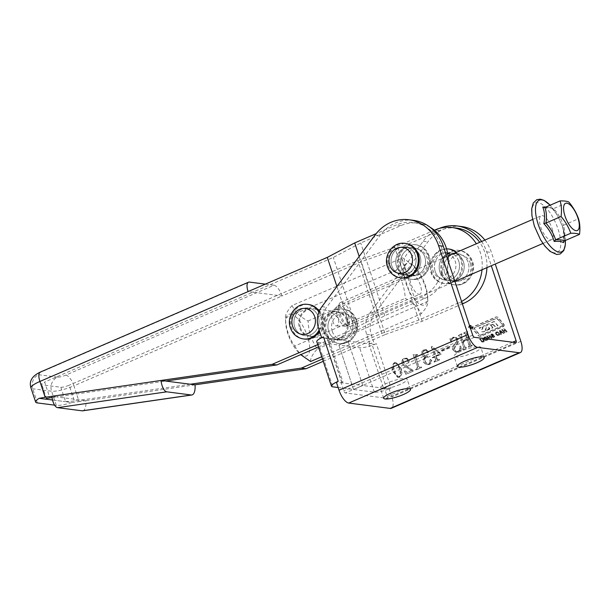 <?xml version="1.0" encoding="UTF-8"?>
<svg xmlns="http://www.w3.org/2000/svg" width="610" height="610" viewBox="0 0 610 610"><rect width="100%" height="100%" fill="white"/><g stroke="black" fill="none" stroke-linecap="round" stroke-linejoin="round"><path stroke-width="0.46" stroke-dasharray="3.05 2.29" d="M469.113 327.753A1.815 1.632 97.3 0 1 470.882 325.29A1.815 1.632 97.3 0 1 472.186 326.426A1.815 1.632 97.3 0 1 470.417 328.889A1.815 1.632 97.3 0 1 469.113 327.753M468.739 327.7A1.815 1.632 97.3 0 1 471.804 326.38A1.815 1.632 97.3 0 1 468.739 327.7M471.583 326.472A1.555 1.395 97.3 0 1 470.074 328.584A1.555 1.395 97.3 0 1 468.953 327.608A1.555 1.395 97.3 0 1 471.583 326.472M471.965 326.518A1.555 1.395 97.3 0 1 470.447 328.63A1.555 1.395 97.3 0 1 470.844 325.549A1.555 1.395 97.3 0 1 471.965 326.518M492.575 324.337L490.44 325.229L488.961 323.635L486.46 324.711L489.365 328.538L485.171 330.315L486.208 327.341A1.037 0.93 97.3 0 0 485.667 325.892A3.622 3.256 97.3 0 0 483.562 325.999L479.041 327.951L479.612 328.439L482.769 327.349L481.481 330.3A1.037 0.93 97.3 0 0 482.159 331.779A3.622 3.256 97.3 0 0 483.783 331.558L492.598 327.753L491.225 325.679L493.246 324.802L495.099 326.678L497.6 325.595L493.97 321.47L491.462 322.553L492.956 324.39L490.821 325.275L489.342 323.681L486.841 324.764L489.746 328.584L485.545 330.368L486.589 327.387A1.037 0.93 97.3 0 0 486.04 325.938A3.622 3.256 97.3 0 0 483.943 326.053L479.422 328.005L479.986 328.485L483.15 327.395L481.854 330.353A1.037 0.93 97.3 0 0 482.541 331.832A3.622 3.256 97.3 0 0 484.165 331.611L492.971 327.806L491.607 325.725L493.627 324.848L495.472 326.724L497.981 325.648L494.344 321.523L491.843 322.598L492.956 324.39M504.096 324.619A1.555 1.395 97.3 0 1 503.258 326.632L481.122 336.186A2.592 2.326 97.3 0 1 478.621 335.599L473.169 329.293A1.555 1.395 97.3 0 1 473.718 326.762L496.151 317.078A2.074 1.86 97.3 0 1 498.149 317.551L503.807 324.101A1.555 1.395 97.3 0 1 504.096 324.619M503.723 324.573A1.555 1.395 97.3 0 1 502.884 326.579L480.741 336.14A2.592 2.326 97.3 0 1 478.24 335.546L472.796 329.24A1.555 1.395 97.3 0 1 473.345 326.708L495.77 317.025A2.074 1.86 97.3 0 1 497.775 317.497L503.433 324.047A1.555 1.395 97.3 0 1 503.723 324.573M502.396 324.924A0.518 0.465 97.3 0 1 502.213 325.77L480.863 334.989A1.555 1.395 97.3 0 1 479.361 334.631L474.161 328.607A0.518 0.465 97.3 0 1 474.344 327.768L495.983 318.42A1.037 0.93 97.3 0 1 496.982 318.656L502.777 324.977A0.518 0.465 97.3 0 1 502.594 325.816L481.237 335.035A1.555 1.395 97.3 0 1 479.742 334.684L474.534 328.66A0.518 0.465 97.3 0 1 474.717 327.814L496.357 318.473A1.037 0.93 97.3 0 1 497.363 318.71L502.777 324.977M399.886 384.491A14.137 2.913 -18.3 0 1 380.327 388.143A14.137 2.913 -18.3 0 1 387.617 382.912A14.137 2.913 -18.3 0 1 407.175 379.26A14.137 2.913 -18.3 0 1 399.886 384.491M473.574 352.679A14.137 2.913 -18.3 0 1 454.015 356.331A14.137 2.913 -18.3 0 1 461.305 351.101A14.137 2.913 -18.3 0 1 480.863 347.448A14.137 2.913 -18.3 0 1 473.574 352.679M420.084 256.253A13.923 12.52 -82.7 0 0 410.072 247.538A13.923 12.52 -82.7 0 0 396.508 266.433A13.923 12.52 -82.7 0 0 406.519 275.148A13.923 12.52 -82.7 0 0 420.084 256.253A13.923 12.52 97.3 0 1 406.519 275.148A13.923 12.52 97.3 0 1 396.508 266.433A13.923 12.52 97.3 0 1 410.072 247.538A13.923 12.52 97.3 0 1 420.084 256.253M391.788 265.823A13.923 12.52 97.3 0 1 405.353 246.928A13.923 12.52 97.3 0 1 415.364 255.643A13.923 12.52 97.3 0 1 401.799 274.546A13.923 12.52 97.3 0 1 391.788 265.823A13.923 12.52 97.3 0 1 405.353 246.928A13.923 12.52 97.3 0 1 415.364 255.643A13.923 12.52 97.3 0 1 401.799 274.546A13.923 12.52 97.3 0 1 391.788 265.823M444.629 272.632A13.923 12.52 97.3 0 1 458.194 253.737A13.923 12.52 97.3 0 1 468.205 262.452A13.923 12.52 97.3 0 1 454.641 281.347A13.923 12.52 97.3 0 1 444.629 272.632M439.909 272.022A13.923 12.52 97.3 0 1 453.474 253.127A13.923 12.52 97.3 0 1 463.486 261.842A13.923 12.52 97.3 0 1 449.921 280.737A13.923 12.52 97.3 0 1 439.909 272.022A13.923 12.52 97.3 0 1 453.474 253.127A13.923 12.52 97.3 0 1 463.486 261.842A13.923 12.52 97.3 0 1 449.921 280.737A13.923 12.52 97.3 0 1 439.909 272.022M487.253 340.403L487.992 339.549L487.535 338.07L485.346 336.888L486.101 337.017L484.759 337.063L483.989 337.932L484.432 339.412L486.246 340.54L485.499 340.41L487.253 340.403L487.992 339.549M493.383 335.431L493.368 334.562L492.384 333.998L490.745 334.89L490.966 335.713L491.82 334.623L492.735 334.768L491.767 336.522L492.918 337.726L494.74 336.735L494.42 335.828L493.612 337.094L492.56 336.964L493.543 335.126M493.162 335.081L492.217 333.99L491.134 334.097L490.371 334.837L490.585 335.66L491.439 334.577L492.735 334.768M492.354 334.715L491.53 337.101L493.589 337.483L494.367 336.682L494.047 335.782L493.452 336.041L493.612 337.094L492.56 336.964M502.32 332.595L503.456 333.38L504.051 333.129L500.215 330.391L499.712 330.605L500.833 334.516L501.435 334.257L501.13 333.113L501.946 332.549L503.456 333.38M463.501 347.86L462.632 348.989L462.83 349.583L466.261 348.096L466.063 347.509L464.767 347.326L462.822 341.44L467.153 339.572L469.098 345.458L468.228 346.571L468.427 347.166L471.858 345.687L471.66 345.092L470.356 344.902L466.475 333.151L467.336 332.023L467.138 331.428L463.714 332.907L463.905 333.502L465.209 333.693L466.955 338.977L462.624 340.845L460.878 335.561L461.739 334.44L461.541 333.845L458.118 335.325L458.308 335.919L459.993 336.156L463.874 347.906L463.013 349.034L463.211 349.629L466.635 348.15L466.444 347.555L465.14 347.372L463.196 341.486L467.527 339.617L469.479 345.504L468.61 346.617L468.8 347.212L472.231 345.733L472.033 345.138L470.737 344.947L466.848 333.197L467.717 332.069L467.519 331.474L464.088 332.953L464.286 333.548L465.582 333.739L467.336 339.023L462.998 340.891L461.251 335.614L462.121 334.486L461.922 333.891L458.491 335.37L458.689 335.965L459.993 336.156L463.874 347.906M466.055 347.723L464.767 347.326L466.055 347.723M471.652 345.306L470.356 344.902L471.652 345.306M464.614 333.403L465.582 333.739L464.614 333.403M441.518 350.171L441.716 350.765L450.203 347.098L450.005 346.503L441.144 350.117L441.716 350.765M421.96 354.654L424.545 357.041L425.49 357.056C423.904 358.436 423.355 360.167 423.858 362.256L426.901 364.933L429.226 364.528C431.034 363.743 431.849 362.355 431.682 360.35L430.424 359.481L429.974 360.8L430.69 361.898L429.211 363.85L427.618 364.139L425.246 361.463C424.598 359.092 425.368 357.483 427.572 356.644L427.374 356.049L425.582 356.392L423.485 354.28C422.913 352.496 423.378 351.185 424.873 350.338L426.245 350.148L427.023 350.819L427.122 352.183L428.075 352.801L428.487 351.307L426.283 349.606L424.255 349.926C422.341 350.864 421.579 352.435 421.96 354.654L424.171 356.987L425.49 357.056M425.117 357.002C423.523 358.383 422.974 360.121 423.477 362.21L426.527 364.879L428.853 364.475C430.652 363.697 431.476 362.302 431.308 360.304L430.05 359.435L430.706 359.45L430.05 359.435L429.974 360.8M429.6 360.754L430.309 361.852L428.838 363.804L427.244 364.094L424.865 361.417C424.217 359.038 424.995 357.437 427.191 356.591L426.992 356.004L425.208 356.347L423.111 354.235C422.539 352.443 422.997 351.131 424.491 350.292L425.864 350.102L426.642 350.773L427.328 352.824L428.075 352.801L428.487 351.307M412.863 370.186L407.709 366.999L403.683 363.019C403.012 361.12 403.492 359.74 405.124 358.863L406.504 358.634L407.968 359.778L407.922 361.478L408.898 361.989L409.409 360.365L406.725 358.1L404.636 358.398C402.432 359.336 401.616 361.021 402.181 363.469L405.238 366.64L411.91 370.423L406.687 372.466L407.427 372.352L404.445 370.926L406.085 374.288L413.206 371.215L412.863 370.186L407.709 366.999M407.335 366.953L403.309 362.965C402.638 361.074 403.111 359.687 404.743 358.817L406.13 358.588L407.587 359.732L407.541 361.425L408.517 361.943L408.09 362.02L408.898 361.989L409.409 360.365M512.652 342.225L387.152 396.401L384.483 388.318L389.195 388.928L391.872 397.011A13.046 5.032 -113.4 0 1 391.384 408.265M389.195 388.928L391.041 388.135L376.339 343.682L374.494 344.475L371.345 334.936A21.746 19.558 97.3 0 1 374.769 313.456L427.923 241.85A41.328 37.164 97.3 0 1 461.694 226.554M484.874 240.088A41.328 37.164 97.3 0 1 491.416 252.433L495.259 264.031M394.754 362.66C392.261 365.054 391.78 368.036 393.32 371.604L398.2 377.529L399.603 377.315C402.142 374.891 402.638 371.871 401.083 368.257L396.225 362.439L394.38 362.614C391.879 365.001 391.399 367.983 392.947 371.559L393.32 371.604M416.661 354.791L415.036 355.096L413.481 354.578L417.621 367.121L416.645 369.05L415.898 369.378L416.089 369.973L421.685 367.555L421.495 366.961L419.771 367.472L418.895 366.595L415.639 356.751L416.172 355.683L417.56 355.081L417.37 354.486L414.663 355.05L413.793 354.448M432.871 357.834L434.93 356.941L435.837 359.702L434.373 361.577L434.533 362.081L439.566 359.908L439.398 359.404L437.751 359.93L436.15 356.415L441.251 354.219L432.345 346.51L431.583 346.838L434.762 356.446L432.498 357.788L434.93 356.941M457.896 351.467L456.425 351.734L454.236 349.324L456.135 344.871C458.018 343.377 458.75 341.493 458.324 339.236L455.586 336.949L453.459 337.322L451.179 338.985L450.211 338.718L451.064 342.233L451.499 342.24C451.408 340.182 452.162 338.725 453.771 337.864L455.289 337.574L457.187 339.541C457.294 341.325 456.593 342.812 455.075 343.987C453.306 345.565 452.666 347.502 453.154 349.797L456.013 352.412L458.148 352.039L460.756 350.353L459.993 350.353L461.557 350.567L460.802 346.106L460.298 346.137C460.634 348.584 459.833 350.361 457.896 351.467L456.044 351.68L454.236 349.324M453.855 349.278L455.754 344.825C457.645 343.323 458.377 341.447 457.95 339.19L455.212 336.903L453.077 337.269L451.179 338.985L449.837 338.672L451.064 342.233M506.491 332.069L507.116 331.802L504.653 328.523L504.035 328.79L505.042 330.132L503.593 330.757L502.587 329.415L501.969 329.682L504.424 332.969L505.042 332.702L503.929 331.207L505.377 330.582L506.117 332.023L507.116 331.802M499.018 335.325L499.758 334.471L499.293 332.991L497.104 331.81L497.859 331.939L496.517 331.985L495.747 332.854L496.197 334.333L498.004 335.462L497.264 335.332L499.018 335.325L499.758 334.471M491.446 338.565L492.064 338.298L489.609 335.02L488.991 335.286L489.998 336.628L488.541 337.254L487.535 335.912L486.917 336.179L489.372 339.465L489.998 339.198L488.877 337.704L490.333 337.078L491.065 338.519L492.064 338.298M484.553 341.173L482.609 338.039L481.984 338.306L483.7 340.594L483.425 341.493L482.251 341.219L480.535 338.931L479.917 339.198L482.693 342.126L482.098 342.027L483.761 341.935L484.553 341.173L484.332 340.342M483.951 340.296L482.228 337.993L481.61 338.26L483.471 341.005L483.425 341.493L482.251 341.219M338.199 381.326A13.046 2.684 161.7 0 0 336.438 382.135L336.354 382.127M413.572 220.355A41.328 37.164 -82.7 0 0 379.794 235.651L326.64 307.265A21.746 19.558 -82.7 0 0 323.216 328.737L326.373 338.275L321.737 337.681M387.152 396.401A2.173 0.839 -113.4 0 1 387.075 398.277A2.173 0.839 -113.4 0 1 386.877 398.299L345.359 392.954A2.173 0.839 -113.4 0 1 343.75 390.812L341.074 382.729L336.438 382.135A13.046 2.684 161.7 0 0 336.369 382.165M326.373 338.275L328.218 337.483L342.919 381.936L341.074 382.729M338.138 387.518L374.327 392.177A13.046 2.684 161.7 0 0 389.119 388.921A13.046 2.684 161.7 0 0 391.041 388.135M376.339 343.682A13.046 2.684 -18.3 0 1 374.418 344.467L374.494 344.475M384.483 388.318L386.321 387.525L371.62 343.072L369.782 343.865L374.418 344.467A13.046 2.684 -18.3 0 1 359.625 347.723L338.87 345.046L348.081 341.074L368.837 343.743L383.537 388.196A2.173 0.45 161.7 0 0 386.321 387.525M481.618 241.491A41.328 37.164 97.3 0 1 486.696 251.823L491.302 265.739M369.782 343.865L366.625 334.326A21.746 19.558 97.3 0 1 370.049 312.854L423.203 241.24A41.328 37.164 97.3 0 1 439.261 228.43M371.62 343.072A2.173 0.45 -18.3 0 1 368.837 343.743M383.537 388.196L362.782 385.528L348.081 341.074L327.318 338.397A2.173 0.45 -18.3 0 1 327.097 338.283A2.173 0.45 -18.3 0 1 328.218 337.483M342.919 381.936A2.173 0.45 161.7 0 0 341.798 382.744A2.173 0.45 161.7 0 0 342.019 382.851L362.775 385.528L353.564 389.5L338.863 345.046L353.571 389.5L362.782 385.528M362.775 385.528L348.074 341.074L338.863 345.046L318.107 342.378A13.046 2.684 -18.3 0 1 316.773 341.699M392.947 371.559L397.819 377.483L399.603 377.315M399.222 377.27C401.769 374.845 402.264 371.825 400.709 368.204L401.083 368.257M400.709 368.204L395.852 362.386L394.38 362.614M399.031 376.675L399.405 376.721C396.935 376.095 395.387 374.182 394.769 370.979C393.374 368.12 393.442 365.542 394.952 363.255L394.578 363.209C397.041 363.842 398.604 365.71 399.26 368.829C400.61 371.696 400.534 374.311 399.031 376.675C396.553 376.05 395.005 374.136 394.388 370.933C393 368.074 393.061 365.497 394.578 363.209L394.952 363.255C397.415 363.888 398.978 365.764 399.642 368.875C400.983 371.742 400.907 374.357 399.405 376.721L399.031 376.675M394.388 370.933L394.769 370.979M399.26 368.829L399.642 368.875M404.743 358.817L405.124 358.863M407.587 359.732L407.968 359.778M407.541 361.425L407.922 361.478M409.028 360.312L406.351 358.055L404.636 358.398M404.255 358.352C402.051 359.29 401.235 360.975 401.807 363.415L402.181 363.469M401.807 363.415L405.238 366.64M404.857 366.587L411.91 370.423M411.529 370.369L407.053 372.306L404.895 370.727M404.064 370.88L406.085 374.288M405.703 374.243L413.206 371.215M412.825 371.17L412.482 370.14M413.1 354.532L417.621 367.121M417.248 367.075L416.645 369.05M415.517 369.325L416.089 369.973M415.715 369.919L421.685 367.555M421.312 367.502L421.495 366.961M420.42 367.212L419.398 367.426L418.895 366.595M418.513 366.541L415.639 356.751M415.257 356.697L416.172 355.683M415.791 355.63L417.56 355.081M417.187 355.028L417.37 354.486M416.988 354.44L416.287 354.738M423.477 362.21L423.858 362.256M430.309 361.852L430.69 361.898M424.865 361.417L425.246 361.463M427.191 356.591L427.572 356.644M426.992 356.004L427.374 356.049M424.491 350.292L424.873 350.338M426.642 350.773L427.023 350.819M428.106 351.261L425.91 349.56L424.255 349.926M423.881 349.881C421.967 350.811 421.197 352.389 421.579 354.601M434.549 356.896L435.837 359.702M435.464 359.656L435.06 361.28M433.992 361.532L434.533 362.081M434.16 362.027L439.566 359.908M439.185 359.862L439.398 359.404M439.017 359.359L438.559 359.77M438.186 359.717L437.378 359.885L437.057 359.176M436.684 359.13L436.15 356.415M435.769 356.37L441.251 354.219M440.733 353.747L432.345 346.51M431.971 346.457L431.583 346.838M431.209 346.785L434.762 356.446M434.381 356.392L432.703 357.33M432.33 357.285L432.498 357.788M433.115 348.348L440.024 353.96L435.601 355.866L433.115 348.348L440.397 354.013L435.982 355.92L433.496 348.401M433.191 348.318L433.573 348.363M435.601 355.866L435.982 355.92M441.335 350.712L450.203 347.098M449.822 347.052L450.005 346.503M449.623 346.457L441.144 350.117M453.077 337.269L453.459 337.322M450.805 338.931L449.837 338.672L450.805 338.931M450.691 342.187L451.499 342.24M451.125 342.187C451.026 340.136 451.789 338.68 453.398 337.81L453.771 337.864M453.398 337.81L454.907 337.528L457.187 339.541M456.814 339.488C456.921 341.28 456.211 342.759 454.694 343.941L455.075 343.987M454.694 343.941C452.933 345.519 452.292 347.456 452.772 349.743L453.154 349.797M452.772 349.743L455.639 352.366L458.148 352.039M457.767 351.993L459.993 350.353L461.557 350.567M461.183 350.521L460.802 346.106M459.917 346.083C460.26 348.531 459.46 350.308 457.515 351.421M462.632 348.989L463.013 349.034M462.83 349.583L463.211 349.629M466.063 347.509L466.444 347.555M469.098 345.458L469.479 345.504M468.228 346.571L468.61 346.617M467.001 332.168L467.382 332.214M467.336 332.023L467.717 332.069M467.138 331.428L467.519 331.474M463.905 333.502L464.286 333.548M466.955 338.977L467.336 339.023M461.739 334.44L462.121 334.486M461.541 333.845L461.922 333.891M458.308 335.919L458.689 335.965M458.644 335.774L459.612 336.11L458.644 335.774M506.735 331.756L504.653 328.523M503.662 328.737L505.042 330.132M504.668 330.086L503.593 330.757M503.212 330.712L502.587 329.415M501.588 329.629L504.424 332.969M504.051 332.915L505.042 332.702M504.668 332.648L503.929 331.207M503.555 331.161L505.377 330.582M505.004 330.536L506.117 332.023M503.082 333.334L504.051 333.129M503.677 333.075L500.215 330.391M499.331 330.559L500.833 334.516M500.459 334.463L501.435 334.257M501.062 334.204L500.749 333.06L501.13 333.113M500.749 333.06L501.946 332.549M501.45 332.168L500.566 332.549L500.108 331.154L501.824 332.214L500.94 332.595L500.49 331.207L501.824 332.214M500.108 331.154L500.49 331.207M499.376 334.417L499.293 332.991M498.919 332.946L497.486 331.893L496.517 331.985M496.143 331.931L495.747 332.854M495.373 332.801L496.197 334.333M495.816 334.288L497.264 335.332L498.644 335.279M496.433 334.021L496.037 332.923L497.28 332.389L498.713 334.303L497.47 334.837L496.433 334.021L496.418 332.969L497.653 332.435L499.087 334.349L497.851 334.89L496.807 334.066M498.309 334.829L497.47 334.837L498.309 334.829M496.471 332.381L497.653 332.435L496.471 332.381M496.037 332.923L496.418 332.969M490.585 335.66L490.966 335.713M491.18 335.409L491.561 335.454M491.035 334.959L491.416 335.004M491.439 334.577L492.049 334.493L491.439 334.577M492.461 334.951L492.842 334.997M491.386 336.476L491.767 336.522M493.231 337.048L492.529 337.124L493.231 337.048M492.102 336.621L492.651 336.362M492.27 336.316L493.002 335.378M491.69 338.253L489.609 335.02M488.61 335.233L489.998 336.628M489.616 336.583L488.541 337.254M488.168 337.208L487.535 335.912M486.544 336.125L489.372 339.465M488.999 339.412L489.998 339.198M489.616 339.145L488.877 337.704M488.503 337.658L490.333 337.078M489.952 337.033L491.065 338.519M487.619 339.495L487.535 338.07M487.154 338.024L485.72 336.972L484.759 337.063M484.378 337.01L483.989 337.932M483.608 337.879L484.432 339.412M484.05 339.366L485.499 340.41L486.879 340.357M484.668 339.099L484.279 338.001L485.514 337.467L486.948 339.381L485.712 339.915L484.668 339.099L484.653 338.047L485.895 337.513L487.329 339.427L486.086 339.968L485.049 339.145M486.544 339.907L485.712 339.915L486.544 339.907M484.714 337.46L485.895 337.513L484.714 337.46M486.948 339.381L487.329 339.427M486.536 338.291L486.917 338.337M482.228 337.993L482.609 338.039M483.051 341.44L482.312 341.508L483.051 341.44M481.87 341.173L480.535 338.931M479.536 339.152L481.641 341.508M481.267 341.455L482.098 342.027L483.761 341.935M483.387 341.89L484.172 341.12M479.041 327.951L479.422 328.005M486.46 324.711L486.841 324.764M488.961 323.635L489.342 323.681M491.462 322.553L491.843 322.598M497.6 325.595L497.981 325.648M470.455 326.167L470.806 326.907M470.081 326.121L470.036 326.975L470.424 326.861M470.615 327.906L471.05 327.715L470.44 325.885L469.891 326.121L469.929 328.203L470.447 326.922L470.615 327.906L471.423 327.768L470.821 325.931L470.272 326.167L470.287 328.18L470.821 326.975L470.989 327.951M469.921 327.09L470.447 327.128L469.921 327.09M470.44 325.885L470.821 325.931M470.241 327.013L470.623 327.059M470.203 328.081L470.584 328.127M469.929 328.203L470.31 328.249M469.906 328.134L470.287 328.18M469.891 326.121L470.272 326.167M300.364 327.616A13.923 12.52 97.3 0 1 313.929 308.713A13.923 12.52 97.3 0 1 323.94 317.436A13.923 12.52 97.3 0 1 310.376 336.331A13.923 12.52 97.3 0 1 300.364 327.616M331.954 318.466L330.78 313.342L331.611 313.166C334.135 313.433 336.461 315.484 338.58 319.32C339.114 323.552 338.207 325.755 335.843 325.946C334.326 325.252 333.029 322.759 331.954 318.466M346.587 320.349A13.923 12.52 -82.7 0 0 336.575 311.634A13.923 12.52 -82.7 0 0 323.01 330.529A13.923 12.52 -82.7 0 0 333.022 339.244A13.923 12.52 -82.7 0 0 346.587 320.349M418.925 294.317A10.873 4.194 66.6 0 0 419.893 294.203A10.873 4.194 66.6 0 0 419.893 283.688A10.873 4.194 66.6 0 0 412.246 274.111A10.873 4.194 66.6 0 0 411.277 274.233A10.873 4.194 66.6 0 0 411.27 284.748A10.873 4.194 66.6 0 0 418.925 294.317M345.237 326.129A10.873 4.194 66.6 0 0 345.473 326.152A10.873 4.194 66.6 0 0 346.205 326.014A10.873 4.194 66.6 0 0 346.213 315.5A10.873 4.194 66.6 0 0 338.558 305.923A10.873 4.194 66.6 0 0 337.589 306.045A10.873 4.194 66.6 0 0 336.987 306.479A10.873 4.194 66.6 0 0 337.94 317.436A10.873 4.194 66.6 0 0 345.237 326.129M345.473 326.152L335.843 325.946M290.741 314.112A22.601 8.723 -113.4 0 1 307.493 336.377A22.601 8.723 -113.4 0 1 304.634 356.118A22.601 8.723 -113.4 0 1 298.061 351.924A22.601 8.723 -113.4 0 1 285.709 323.315A22.601 8.723 -113.4 0 1 290.741 314.112M310.635 361.524C310.261 358.474 312.495 354.296 317.322 348.981C311.657 340.799 308.568 331.459 308.065 320.982C300.166 316.964 294.851 311.809 292.114 305.526L402.638 257.809L413.42 265.518L418.59 273.265C424.286 281.507 427.366 290.84 427.854 301.264L427.564 296.01A22.601 8.723 -113.4 0 1 422.532 305.213A22.601 8.723 -113.4 0 1 405.78 282.956A22.601 8.723 -113.4 0 1 408.639 263.215A22.601 8.723 -113.4 0 1 415.212 267.409A22.601 8.723 -113.4 0 1 427.564 296.01M321.737 356.728L421.159 313.807C418.445 307.547 413.13 302.392 405.208 298.351C404.72 287.92 401.639 278.587 395.943 270.352C400.762 265.06 402.996 260.882 402.638 257.809M317.322 348.981L427.854 301.264C428.22 304.314 425.986 308.5 421.159 313.807M308.065 320.982L418.59 273.265M292.114 305.526C287.295 310.81 285.061 314.996 285.419 318.069C285.922 328.546 289.01 337.879 294.676 346.068L405.208 298.351M294.676 346.068L299.853 353.808L298.061 351.924M285.709 323.315L285.411 317.94L395.943 270.352M486.94 267.622A39.147 35.205 -82.7 0 0 484.858 252.616A39.147 35.205 -82.7 0 0 479.696 242.322M322.492 358.993L381.898 333.342L418.742 320.082L459.01 302.697A39.147 35.205 -82.7 0 0 461.564 301.47M482.022 269.75A39.147 35.205 -82.7 0 0 480.139 252.014A39.147 35.205 -82.7 0 0 476.334 243.779M458.773 261.233A13.923 12.52 97.3 0 1 445.201 280.135A13.923 12.52 97.3 0 1 435.189 271.419A13.923 12.52 97.3 0 1 448.762 252.517A13.923 12.52 97.3 0 1 458.773 261.233M318.512 346.96L357.368 330.185L384.773 315.713L425.04 298.32A39.147 35.205 -82.7 0 0 448.281 261.316M317.741 344.65L351.352 330.14L378.757 315.66L420.32 297.718A39.147 35.205 -82.7 0 0 441.449 247.027A39.147 35.205 -82.7 0 0 413.29 222.513A39.147 35.205 -82.7 0 0 396.264 224.968L376.156 233.653M323.956 330.65A13.923 12.52 -82.7 0 0 333.967 339.366A13.923 12.52 -82.7 0 0 347.532 320.471A13.923 12.52 -82.7 0 0 337.521 311.756A13.923 12.52 -82.7 0 0 323.956 330.65M328.676 331.26A13.923 12.52 -82.7 0 0 338.687 339.976A13.923 12.52 -82.7 0 0 352.252 321.081A13.923 12.52 -82.7 0 0 342.24 312.366A13.923 12.52 -82.7 0 0 328.676 331.26A13.923 12.52 97.3 0 1 342.24 312.366A13.923 12.52 97.3 0 1 352.252 321.081A13.923 12.52 97.3 0 1 338.687 339.976A13.923 12.52 97.3 0 1 328.676 331.26M318.283 316.704A13.923 12.52 97.3 0 1 304.718 335.599A13.923 12.52 97.3 0 1 294.706 326.884A13.923 12.52 97.3 0 1 308.271 307.989A13.923 12.52 97.3 0 1 318.283 316.704A13.923 12.52 97.3 0 1 304.718 335.599A13.923 12.52 97.3 0 1 294.706 326.884A13.923 12.52 97.3 0 1 308.271 307.989A13.923 12.52 97.3 0 1 318.283 316.704M323.003 317.314A13.923 12.52 97.3 0 1 309.43 336.209A13.923 12.52 97.3 0 1 299.418 327.494A13.923 12.52 97.3 0 1 312.991 308.599A13.923 12.52 97.3 0 1 323.003 317.314M424.804 256.863A13.923 12.52 97.3 0 1 411.232 275.758A13.923 12.52 97.3 0 1 401.22 267.043A13.923 12.52 97.3 0 1 414.792 248.148A13.923 12.52 97.3 0 1 424.804 256.863A13.923 12.52 97.3 0 1 411.232 275.758A13.923 12.52 97.3 0 1 401.22 267.043A13.923 12.52 97.3 0 1 414.792 248.148A13.923 12.52 97.3 0 1 424.804 256.863M430.08 227.248A39.147 35.205 -82.7 0 0 418.01 223.123A39.147 35.205 -82.7 0 0 400.983 225.578L360.716 242.963L333.312 257.443L252.799 292.198L248.087 291.588M52.048 397.56L56.616 396.896L51.896 396.294M195.017 384.826L85.865 400.663L81.145 400.061L74.405 401.037L69.174 385.223A6.527 1.342 -18.3 0 1 60.817 387.243L41.945 384.818A6.527 1.342 -18.3 0 1 41.274 384.475A6.527 1.342 -18.3 0 1 44.637 382.066L49.867 397.88M65.544 401.548L74.405 401.037M71.789 402.524L79.125 401.647L73.894 385.833L282.056 295.964A10.873 4.194 66.6 0 0 273.997 285.251L65.834 375.119A6.527 1.342 -18.3 0 1 57.477 377.14A10.873 9.783 -82.7 0 0 51.606 391.224L56.28 405.368A17.4 3.584 161.7 0 0 71.789 402.524L64.919 401.639M82.708 410.82A10.873 4.613 -98.3 0 0 85.865 400.663L79.125 401.647M273.997 285.251L265.342 284.138M323.254 361.311L385.322 334.509L361.265 261.766L282.056 295.964L252.799 292.198L44.637 382.066M434.358 230.206L394.685 247.34L357.841 260.6L69.174 385.223M456.699 228.102A39.147 35.205 -82.7 0 0 439.673 230.565L398.109 248.506L361.265 261.766M385.322 334.509L422.166 321.249L462.365 303.894M52.521 400L65.079 401.616L52.521 400M56.28 405.368L54.595 405.147M378.757 315.66L359.183 256.459M422.166 321.249L398.109 248.506M190.297 384.224L81.145 400.061L56.616 396.896L165.76 381.059M351.352 330.14L336.911 286.464M384.773 315.713L360.716 242.963M418.742 320.082L394.685 247.34M357.368 330.185L333.312 257.443M381.898 333.342L357.841 260.6M449.204 249.071A17.4 15.646 -82.7 0 0 431.987 271.846A17.4 15.646 -82.7 0 0 444.759 283.581A17.4 15.646 -82.7 0 0 461.976 260.805A17.4 15.646 -82.7 0 0 456.577 252.304M444.423 271.953A13.923 12.52 -82.7 0 0 454.641 281.347A13.923 12.52 -82.7 0 0 468.411 263.123A13.923 12.52 -82.7 0 0 458.194 253.737A13.923 12.52 -82.7 0 0 444.423 271.953M434.983 270.741A13.923 12.52 -82.7 0 0 445.201 280.135A13.923 12.52 -82.7 0 0 458.979 261.911A13.923 12.52 -82.7 0 0 448.762 252.517A13.923 12.52 -82.7 0 0 434.983 270.741M441.426 273.059A17.4 15.646 -82.7 0 0 454.198 284.801A17.4 15.646 -82.7 0 0 471.408 262.018A17.4 15.646 -82.7 0 0 458.636 250.283A17.4 15.646 -82.7 0 0 441.426 273.059M325.725 332.534A17.4 15.646 97.3 0 1 342.683 308.912A17.4 15.646 97.3 0 1 355.195 319.808A17.4 15.646 97.3 0 1 338.237 343.422A17.4 15.646 97.3 0 1 325.725 332.534M304.268 339.053A17.4 15.646 97.3 0 1 291.755 328.157A17.4 15.646 97.3 0 1 308.713 304.535M319.251 311.321A17.4 15.646 97.3 0 1 321.226 315.431A17.4 15.646 97.3 0 1 319.487 331.116M398.277 268.316A17.4 15.646 97.3 0 1 415.235 244.694A17.4 15.646 97.3 0 1 427.747 255.59A17.4 15.646 97.3 0 1 410.789 279.212A17.4 15.646 97.3 0 1 398.277 268.316M401.357 277.992A17.4 15.646 97.3 0 1 388.837 267.096A17.4 15.646 97.3 0 1 405.795 243.481M348.379 315.827A10.698 4.125 -113.4 0 1 346.007 324.833A10.698 4.125 -113.4 0 1 339.099 314.638A10.698 4.125 -113.4 0 1 338.306 306.998A10.698 4.125 -113.4 0 1 342.843 306.578A10.698 4.125 -113.4 0 1 348.379 315.827M340.075 313.639A13.046 5.032 66.6 0 0 348.501 326.091A13.046 5.032 66.6 0 0 350.91 326.35A13.046 5.032 66.6 0 0 351.398 315.103A13.046 5.032 66.6 0 0 340.563 302.392A13.046 5.032 66.6 0 0 339.107 304.321A13.046 5.032 66.6 0 0 340.075 313.639M545.874 207.049L552.05 208.254L556.884 214.339L562.374 226.043L563.426 229.65L563.419 242.635M552.035 228.475A13.046 5.032 -113.4 0 1 551.547 239.73A13.046 5.032 -113.4 0 1 540.712 227.019A13.046 5.032 -113.4 0 1 541.207 215.772A13.046 5.032 -113.4 0 1 552.035 228.475M564.334 240.912C565.295 235.155 564.959 229.955 563.343 225.311L578.509 218.761M562.374 226.043L563.343 225.311C561.398 219.181 558.165 213.607 553.644 208.582L568.81 202.032M544.341 207.591C548.466 207.43 551.15 207.751 552.393 208.567L553.644 208.582C552.019 207.652 549.114 207.278 544.921 207.461M489.456 328.111L489.838 328.165M486.208 327.341L486.589 327.387M482.472 327.204L482.853 327.25M520.826 341.341L391.872 397.011M318.504 328.127L323.216 328.737M472.697 335.142L343.75 390.812M366.625 334.326L371.345 334.936M515.831 342.629L386.877 398.299M474.313 337.284L345.359 392.954M486.696 251.823L491.416 252.433M321.92 306.655L326.64 307.265M375.081 235.041L379.794 235.651M423.203 241.24L427.923 241.85M370.049 312.854L374.769 313.456M374.327 392.177L359.625 347.723M318.107 342.378L332.808 386.831M342.019 382.851L327.318 338.397M455.754 344.825L456.135 344.871M492.613 335.874L492.994 335.919M483.318 340.548L483.7 340.594M495.77 317.025L496.151 317.078M478.24 335.546L478.621 335.599M480.741 336.14L481.122 336.186M502.213 325.77L502.594 325.816M479.361 334.631L479.742 334.684M496.982 318.656L497.363 318.71M482.159 331.779L482.541 331.832M483.562 325.999L483.943 326.053M489.365 328.538L489.746 328.584M490.303 325.153L490.684 325.206M493.498 324.863L493.879 324.909M493.246 324.802L493.627 324.848M491.225 325.679L491.607 325.725M491.134 326.098L491.515 326.152M483.783 331.558L484.165 331.611M470.196 326.175L470.577 326.228M470.409 325.976L470.79 326.022M470.851 327.616L471.233 327.661M470.638 327.814L471.019 327.867M462.098 303.094L459.01 302.697M425.04 298.32L420.32 297.718M400.983 225.578L396.264 224.968M57.477 377.14L38.605 374.708A6.527 1.342 -18.3 0 1 41.297 371.963L249.459 282.094M439.673 230.565L434.953 229.955M37.408 402.935L32.734 388.791A10.873 9.783 97.3 0 1 38.605 374.708M65.834 375.119A10.873 4.194 -113.4 0 1 73.894 385.833A17.4 3.584 161.7 0 1 51.606 391.224L32.734 388.791A17.4 3.584 161.7 0 1 30.95 387.891M40.329 372.077A10.873 4.194 -113.4 0 1 41.297 371.963M60.817 387.243L65.506 401.426M46.634 399.001L41.945 384.818M442.364 273.181A17.4 15.646 -82.7 0 0 455.136 284.923A17.4 15.646 -82.7 0 0 472.353 262.14A17.4 15.646 -82.7 0 0 459.582 250.405A17.4 15.646 -82.7 0 0 442.364 273.181M470.493 263.764A13.046 11.735 97.3 0 1 462.685 280.257A13.046 11.735 97.3 0 1 447.999 272.045A13.046 11.735 97.3 0 1 455.815 255.552A13.046 11.735 97.3 0 1 470.493 263.764M456.044 252.532A17.4 15.646 97.3 0 1 461.03 260.683A17.4 15.646 97.3 0 1 443.813 283.459A17.4 15.646 97.3 0 1 431.041 271.724A17.4 15.646 97.3 0 1 448.258 248.949M447.626 253.417A13.046 11.735 -82.7 0 0 435.853 256.978A13.046 11.735 -82.7 0 0 432.902 270.1A13.046 11.735 -82.7 0 0 447.587 278.312A13.046 11.735 -82.7 0 0 455.395 261.82A13.046 11.735 -82.7 0 0 450.607 254.881M303.33 338.931A17.4 15.646 97.3 0 1 290.81 328.035A17.4 15.646 97.3 0 1 307.768 304.413M318.908 312.175A17.4 15.646 97.3 0 1 320.288 315.309A17.4 15.646 97.3 0 1 319.114 329.979M356.141 319.93A17.4 15.646 -82.7 0 0 343.628 309.034A17.4 15.646 -82.7 0 0 326.67 332.648A17.4 15.646 -82.7 0 0 339.183 343.544A17.4 15.646 -82.7 0 0 356.141 319.93M332.236 331.306A13.046 11.735 97.3 0 1 339.282 314.409A13.046 11.735 97.3 0 1 354.349 321.76A13.046 11.735 97.3 0 1 347.303 338.657A13.046 11.735 97.3 0 1 332.236 331.306M400.412 277.87A17.4 15.646 97.3 0 1 387.891 266.974A17.4 15.646 97.3 0 1 404.857 243.359M428.693 255.712A17.4 15.646 -82.7 0 0 416.18 244.816A17.4 15.646 -82.7 0 0 399.214 268.438A17.4 15.646 -82.7 0 0 411.735 279.327A17.4 15.646 -82.7 0 0 428.693 255.712M404.788 267.088A13.046 11.735 97.3 0 1 411.834 250.191A13.046 11.735 97.3 0 1 426.893 257.542A13.046 11.735 97.3 0 1 419.855 274.439A13.046 11.735 97.3 0 1 404.788 267.088M534.634 226.241A27.069 10.446 66.6 0 0 554.696 252.898A27.069 10.446 66.6 0 0 558.12 229.261A27.069 10.446 66.6 0 0 538.058 202.604A27.069 10.446 66.6 0 0 534.634 226.241M563.426 229.65L565.333 240.485A28.129 10.858 66.6 0 0 564.296 233.554A28.129 10.858 66.6 0 0 562.633 227.576A28.129 10.858 66.6 0 0 554.444 210.725A28.129 10.858 66.6 0 0 550.098 205.227L556.831 214.255M470.501 325.244L470.882 325.29M482.586 327.181L482.967 327.235M383.667 398.246L380.327 388.143M457.355 366.435L454.015 356.331M405.353 246.928L414.792 248.148L405.353 246.928M453.474 253.127L458.194 253.737L453.474 253.127M516.022 342.606L387.075 398.277M449.921 280.737L454.641 281.347L449.921 280.737M401.799 274.546L411.232 275.758L401.799 274.546M341.798 382.744L327.097 338.283M484.203 357.551L480.863 347.448M410.515 389.363L407.175 379.26M398.2 377.529L397.819 377.483M426.245 350.148L425.864 350.102M455.289 337.574L454.907 337.528M456.425 351.734L456.044 351.68M471.172 345.405L470.79 345.359M498.126 334.943L497.745 334.898M493.032 337.2L492.651 337.147M485.598 337.452L485.217 337.399M482.838 341.585L482.457 341.539M479.612 336.301L479.994 336.354M480.184 335.088L480.566 335.134M485.141 325.778L485.522 325.824M490.44 325.229L490.821 325.275M493.36 324.787L493.742 324.833M336.575 311.634L313.929 308.713M346.205 326.014L419.893 294.203M415.212 267.409L413.42 265.518M330.78 313.342L336.987 306.479M337.589 306.045L411.277 274.233M333.022 339.244L310.376 336.331M309.43 336.209L333.967 339.366M312.991 308.599L337.521 311.756M418.01 223.123L413.29 222.513M41.274 384.475L46.002 398.772M454.198 284.801L455.136 284.923C466.421 286.83 476.448 273.669 472.796 262.361C470.645 255.582 466.246 251.602 459.582 250.405L458.636 250.283M444.759 283.581L443.813 283.459C437.156 282.27 432.749 278.282 430.599 271.511L430.195 263.428L433.23 255.941L439.086 250.672L446.543 248.827M342.683 308.912L343.628 309.034C349.957 310.132 354.273 313.837 356.591 320.151C360.914 331.573 350.803 345.534 339.183 343.544L338.237 343.422M415.235 244.694L416.18 244.816C422.501 245.914 426.825 249.62 429.135 255.933C433.466 267.355 423.355 281.317 411.735 279.327L410.789 279.212M346.007 324.833L348.501 326.091M350.91 326.35L454.938 281.439M542.923 243.459L551.547 239.73M340.563 302.392L448.007 256.002M532.576 219.493L541.207 215.772M563.404 229.558C564.22 231.525 564.227 235.712 563.442 242.124M552.126 208.345L556.884 214.339M338.306 306.998L339.107 304.321"/><path stroke-width="0.91" d="M390.957 393.015A14.137 2.913 161.7 0 0 383.667 398.246A14.137 2.913 161.7 0 0 403.225 394.594A14.137 2.913 161.7 0 0 410.515 389.363A14.137 2.913 161.7 0 0 390.957 393.015M464.645 361.204A14.137 2.913 161.7 0 0 457.355 366.435A14.137 2.913 161.7 0 0 476.913 362.782A14.137 2.913 161.7 0 0 484.203 357.551A14.137 2.913 161.7 0 0 464.645 361.204M439.261 228.43A41.328 37.164 97.3 0 1 456.974 225.944L461.694 226.554A41.328 37.164 97.3 0 1 484.874 240.088M495.259 264.031L520.826 341.341A13.046 5.032 -113.4 0 1 520.33 352.595A13.046 5.032 -113.4 0 1 519.171 352.733L477.653 347.387A13.046 5.032 -113.4 0 1 467.984 334.539L438.575 245.624L443.295 246.234A41.328 37.164 -82.7 0 0 413.572 220.355L408.853 219.752A41.328 37.164 97.3 0 1 438.575 245.624M336.369 382.165A13.046 2.684 161.7 0 0 331.474 386.153L316.773 341.699A13.046 2.684 -18.3 0 1 321.737 337.681L323.498 336.873L338.199 381.326L336.354 382.127L339.03 390.209A13.046 5.032 -113.4 0 0 348.699 403.058L390.217 408.41A13.046 5.032 -113.4 0 0 391.384 408.265L520.33 352.595M321.737 337.681A13.046 2.684 -18.3 0 1 323.498 336.873M321.653 337.665L318.504 328.127A21.746 19.558 97.3 0 1 321.92 306.655L375.081 235.041A41.328 37.164 97.3 0 1 408.853 219.752M491.302 265.739L516.106 340.731A2.173 0.839 -113.4 0 1 516.022 342.606A2.173 0.839 -113.4 0 1 515.831 342.629L474.313 337.284A2.173 0.839 -113.4 0 1 472.697 335.142L443.295 246.234M456.974 225.944A41.328 37.164 97.3 0 1 481.618 241.491M331.474 386.153A13.046 2.684 161.7 0 0 332.808 386.831L338.138 387.518M300.684 354.654L310.635 361.524L321.737 356.728M462.365 303.894L463.73 303.307A39.147 35.205 -82.7 0 0 486.94 267.622M461.564 301.47A39.147 35.205 -82.7 0 0 482.022 269.75M448.281 261.316A39.147 35.205 -82.7 0 0 446.169 247.637A39.147 35.205 -82.7 0 0 430.08 227.248M376.156 233.653L354.7 242.917L327.296 257.389L39.924 381.456L45.155 397.27L272.144 364.33L317.741 344.65M318.512 346.96L276.864 364.94L272.144 364.33M191.86 394.983L82.708 410.82A10.873 4.613 -98.3 0 1 82.159 410.827L191.311 394.99A10.873 4.613 81.7 0 0 191.86 394.983A10.873 4.613 81.7 0 0 195.017 384.826L306.113 368.707L301.393 368.097L190.297 384.224L161.048 380.457A10.873 4.613 81.7 0 0 166.774 391.826L57.63 407.663A10.873 4.613 -98.3 0 1 51.896 396.294M165.76 381.059L276.864 364.94M195.017 384.826L190.297 384.224M52.048 397.56L49.867 397.88C46.474 398.421 45.254 398.856 46.207 399.184L52.521 400L46.207 399.184M45.155 397.27L39.177 398.322A17.4 3.584 161.7 0 0 35.632 402.036A17.4 3.584 161.7 0 0 37.408 402.935L54.595 405.147M46.047 399.207L39.177 398.322M265.342 284.138L249.459 282.094A10.873 4.194 66.6 0 0 248.491 282.209A10.873 4.194 66.6 0 0 248.087 291.588M476.334 243.779A39.147 35.205 -82.7 0 0 451.979 227.499A39.147 35.205 -82.7 0 0 434.953 229.955L434.358 230.206M479.696 242.322A39.147 35.205 -82.7 0 0 456.699 228.102L451.979 227.499M301.393 368.097L322.492 358.993M306.113 368.707L323.254 361.311M359.183 256.459L354.7 242.917M82.159 410.827L57.63 407.663M191.311 394.99L166.774 391.826M336.911 286.464L327.296 257.389M456.577 252.304A17.4 15.646 -82.7 0 0 449.204 249.071L448.258 248.949A17.4 15.646 97.3 0 1 456.044 252.532M318.908 312.175A17.4 15.646 97.3 0 0 307.768 304.413L308.713 304.535A17.4 15.646 97.3 0 1 319.251 311.321M319.487 331.116A17.4 15.646 97.3 0 1 304.268 339.053L303.33 338.931A17.4 15.646 97.3 0 0 319.114 329.979M404.857 243.359L405.795 243.481A17.4 15.646 97.3 0 1 418.315 254.378A17.4 15.646 97.3 0 1 401.357 277.992L400.412 277.87A17.4 15.646 97.3 0 0 417.37 254.256A17.4 15.646 97.3 0 0 404.857 243.359C393.236 241.369 383.126 255.338 387.449 266.753C389.767 273.066 394.083 276.772 400.412 277.87M565.012 216.108A14.792 5.711 66.6 0 0 575.977 230.671A14.792 5.711 66.6 0 0 577.845 217.762A14.792 5.711 66.6 0 0 566.888 203.191A14.792 5.711 66.6 0 0 565.012 216.108M561.078 216.519C565.409 221.621 568.642 227.194 570.785 233.241C574.772 233.142 577.678 233.516 579.5 234.37C580.262 228.697 579.935 223.489 578.509 218.761C576.366 212.715 573.133 207.141 568.81 202.032C566.987 201.186 564.082 200.812 560.094 200.911C561.513 205.646 561.841 210.846 561.078 216.519L545.912 223.062C550.433 228.087 553.666 233.66 555.618 239.791L570.785 233.241M554.154 241.438L555.618 239.791C559.812 239.608 562.717 239.982 564.334 240.912L563.419 242.635C561.841 241.461 558.752 241.057 554.154 241.438C552.286 234.819 548.847 228.887 543.83 223.656C545.088 217.541 544.738 212.013 542.778 207.057L545.874 207.049M542.778 207.057L544.921 207.461L560.094 200.911M544.341 207.591L544.921 207.461C546.537 212.105 546.873 217.305 545.912 223.062L543.83 223.656M564.334 240.912L579.5 234.37M563.442 242.124L563.419 242.635M467.984 334.539L339.03 390.209M516.106 340.731L512.652 342.225M477.653 347.387L348.699 403.058M519.171 352.733L390.217 408.41M463.73 303.307L462.098 303.094M248.491 282.209L40.329 372.077A10.873 4.194 -113.4 0 0 39.924 381.456A17.4 3.584 161.7 0 0 30.95 387.891L35.632 402.036M450.607 254.881A13.046 11.735 -82.7 0 0 447.626 253.417M314.714 316.659A13.046 11.735 -82.7 0 0 299.655 309.308A13.046 11.735 -82.7 0 0 292.609 326.197A13.046 11.735 -82.7 0 0 307.669 333.556A13.046 11.735 -82.7 0 0 314.714 316.659M411.796 255.598A13.046 11.735 -82.7 0 0 396.736 248.247A13.046 11.735 -82.7 0 0 389.691 265.144A13.046 11.735 -82.7 0 0 404.758 272.495A13.046 11.735 -82.7 0 0 411.796 255.598M538.226 224.427A28.129 10.858 66.6 0 0 555.603 250.824A28.129 10.858 66.6 0 0 565.325 240.485L565.317 244.724L563.785 250.565L560.239 253.981L556.671 254.492L550.113 251.434L544.974 246.211L540.628 239.89L534.375 226.112L531.935 215.795L531.691 208.879L533.239 203.069L536.785 199.676L540.361 199.173L544.074 200.377L550.106 205.219A28.129 10.858 66.6 0 0 537.074 202.185A28.129 10.858 66.6 0 0 538.226 224.427M40.329 372.077C32.01 376.004 28.884 381.273 30.95 387.891M448.258 248.949L446.543 248.827M307.768 304.413C296.155 302.43 286.044 316.392 290.368 327.806C292.678 334.127 297.001 337.833 303.33 338.931M454.938 281.439L542.923 243.459M448.007 256.002L532.576 219.493"/></g></svg>
